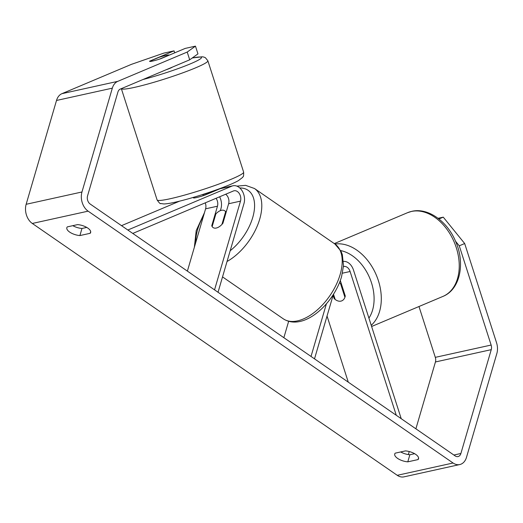 <?xml version="1.0" encoding="UTF-8"?>
<svg xmlns="http://www.w3.org/2000/svg" width="523" height="523" viewBox="0 0 523 523"><rect width="100%" height="100%" fill="white"/><g stroke="black" fill="none" stroke-linecap="round" stroke-linejoin="round"><path stroke-width="0.78" d="M193.51 197.681A10.212 0.935 -17.8 0 0 193.432 197.857A10.212 0.935 -17.8 0 0 196.38 197.589A10.212 0.935 -17.8 0 0 204.67 195.216L220 188.751A12.258 8.754 -102.4 0 1 221.092 188.404L232.951 185.789A12.258 8.754 -102.4 0 1 242.097 190.771A12.258 8.754 -102.4 0 1 243.98 203.545L218.032 292.279M121.506 225.661L179.677 201.12M127.828 230.022L231.859 186.136A12.258 8.754 -102.4 0 1 232.951 185.789M220.366 210.645L220.954 208.618A12.258 8.754 77.6 0 0 219.614 196.798M214.012 191.274A12.258 8.754 77.6 0 0 213.194 190.987M132.77 233.435L233.415 190.973A7.145 5.106 -102.4 0 1 234.056 190.771A7.145 5.106 -102.4 0 1 239.384 193.68A7.145 5.106 -102.4 0 1 240.488 201.133L214.541 289.866M205.245 202.865A7.145 5.106 -102.4 0 1 205.598 208.821L187.384 271.123M225.668 194.249A7.145 5.106 -102.4 0 1 228.623 203.748L222.922 223.256A10.212 5.668 124.6 0 1 213.09 227.57A10.212 5.668 124.6 0 1 211.756 225.72L217.463 206.206A7.145 5.106 77.6 0 0 216.058 198.302M211.756 225.72L212.299 226.093M333.092 295.318L334.105 298.476A10.212 7.087 -112.9 0 0 340.931 301.117A10.212 7.087 -112.9 0 0 341.794 300.843A10.212 7.087 -112.9 0 0 345.272 296.011L340.303 280.544M334.105 298.476L334.766 298.195M401.226 418.694L353.489 270.071A12.258 8.754 77.6 0 0 343.526 261.408M396.284 415.288L350.096 271.502A7.145 5.106 77.6 0 0 343.814 266.521A7.145 5.106 77.6 0 0 343.467 266.619M288.65 321.318L283.858 337.701M333.295 294.639L314.513 358.856M326.391 303.876L311.022 356.444M348.285 382.163L327.038 316.023M333.511 294.292L335.158 299.424A10.212 7.087 -112.9 0 0 340.931 301.117A10.212 7.087 -112.9 0 0 341.794 300.843A10.212 7.087 -112.9 0 0 344.925 297.273L340.486 283.44A10.212 7.087 -112.9 0 0 339.46 282.727M340.486 283.44L341.146 283.165M189.705 59.805L187.214 52.058L195.465 46.142L197.949 53.889L189.705 59.805L120.251 89.106A6.126 4.38 77.6 0 0 117.923 92.015L87.563 195.844A6.126 4.38 77.6 0 0 90.204 204.055L455.147 455.906A6.126 4.38 77.6 0 0 458.024 456.572A6.126 4.38 77.6 0 0 460.894 453.48L491.254 349.658A6.126 4.38 77.6 0 0 491.13 345.049L459.259 245.823L455.553 241.253M72.815 225.668A10.212 4.347 -163.7 0 0 81.974 228.473L86.746 227.42M414.634 453.696L409.869 454.749A10.212 4.347 16.3 0 1 400.71 451.95M407.79 461.842A10.212 4.347 16.3 0 1 397.565 458.37A10.212 4.347 16.3 0 1 394.741 453.964A10.212 4.347 16.3 0 1 395.205 453.16L405.475 450.898A10.212 4.347 16.3 0 1 418.531 458.776A10.212 4.347 16.3 0 1 418.06 459.58L407.79 461.842L409.869 454.749M69.67 232.094A10.212 4.347 -163.7 0 0 79.901 235.566L90.172 233.304A10.212 4.347 -163.7 0 0 90.636 232.493A10.212 4.347 -163.7 0 0 77.587 224.615L67.317 226.884A10.212 4.347 -163.7 0 0 66.846 227.688A10.212 4.347 -163.7 0 0 69.67 232.094M81.974 228.473L79.901 235.566M187.214 52.058L117.767 81.359A14.298 10.212 77.6 0 0 112.327 88.158L81.967 191.98A14.298 10.212 77.6 0 0 88.126 211.155L453.068 463.005A14.298 10.212 77.6 0 0 459.782 464.548A14.298 10.212 77.6 0 0 466.49 457.344L496.85 353.515A14.298 10.212 77.6 0 0 496.549 342.761L464.679 243.535L459.259 245.823M174.695 52.843L174.054 50.862L163.81 53.124L131.397 64.362L61.943 93.663A14.298 10.212 77.6 0 0 56.51 100.462L26.15 204.29A14.298 10.212 77.6 0 0 32.308 223.458L397.251 475.309A14.298 10.212 77.6 0 0 403.959 476.858L459.782 464.548M408.358 454.572L409.241 451.539M415.89 428.814L435.437 361.962A6.126 4.38 77.6 0 0 435.306 357.353L418.982 306.517M438.941 218.98L443.269 217.156L464.679 243.535M443.269 217.156L438.058 218.3M174.054 50.862L149.656 61.158A10.212 0.935 -17.8 0 0 149.585 61.335A10.212 0.935 -17.8 0 0 152.526 61.073A10.212 0.935 -17.8 0 0 160.823 58.694L185.22 48.404L195.465 46.142M90.682 231.565L90.172 233.304M418.57 457.847L418.06 459.58M165.778 69.899A10.212 0.935 -17.8 0 0 172.446 67.081M169.034 55.092A10.212 0.935 -17.8 0 0 169.027 55.085A10.212 0.935 -17.8 0 0 166.085 55.353A10.212 0.935 -17.8 0 0 159.26 57.249L149.585 61.328A10.212 0.935 -17.8 0 0 149.585 61.335A10.212 0.935 -17.8 0 0 152.526 61.073A10.212 0.935 -17.8 0 0 159.352 59.177L169.027 55.085M210.619 191.882A10.212 0.935 -17.8 0 1 202.891 194.726L203.199 195.694M212.92 191.738L212.73 191.15L212.92 191.738M193.432 197.857L193.288 197.393L193.432 197.857M225.629 211.756A10.212 5.668 -55.4 0 0 224.694 210.762A10.212 5.668 -55.4 0 0 215.862 213.907L212.155 226.577A10.212 5.668 -55.4 0 0 213.09 227.57A10.212 5.668 -55.4 0 0 221.929 224.419L225.629 211.756L226.171 212.129M231.859 186.136L220 188.751M217.463 206.206L205.598 208.821M240.488 201.133L228.623 203.748M350.096 271.502L342.467 273.183M334.302 243.594L407.587 212.678A45.442 31.524 67.1 0 1 411.411 211.462A45.442 31.524 67.1 0 1 455.356 244.98A45.442 31.524 67.1 0 1 442.916 296.423L371.611 326.502M371.232 325.319A45.442 31.524 -112.9 0 0 375.821 273.954A45.442 31.524 -112.9 0 0 334.982 244.064M340.689 250.595A40.336 27.98 67.1 0 1 369.774 278.158A40.336 27.98 67.1 0 1 368.918 318.115M88.126 211.155L32.308 223.458M453.068 463.005L397.251 475.309M491.13 345.049L435.306 357.353M491.254 349.658L435.437 361.962M460.894 453.48L453.872 455.03M117.767 81.359L61.943 93.663M112.327 88.158L56.51 100.462M81.967 191.98L26.15 204.29M243.626 172.119C243.862 178.402 242.665 176.251 242.535 177.48L238.455 180.598C227.74 186.757 193.216 198.276 174.689 202.296C170.067 203.336 166.464 203.885 163.882 203.95L160.724 203.519C160.398 204.114 159.182 202.911 157.09 199.917A45.442 4.151 -17.8 0 0 170.197 198.74A45.442 4.151 -17.8 0 0 217.797 184.456A45.442 4.151 -17.8 0 0 243.626 172.119L207.86 60.773A45.442 4.151 162.2 0 1 182.03 73.109A45.442 4.151 162.2 0 1 134.437 87.393A45.442 4.151 162.2 0 1 121.356 88.635M143.001 79.509A40.336 3.681 -17.8 0 0 192.314 63.022A40.336 3.681 -17.8 0 0 192.17 58.04M334.89 243.999L340.983 251.164L342.343 254.596L343.519 265.795L341.545 276.759C333.543 304.151 303.347 331.7 283.27 318.808A45.442 25.228 -55.4 0 0 314.382 312.336A45.442 25.228 -55.4 0 0 340.133 274.562A45.442 25.228 -55.4 0 0 334.89 243.999L254.492 188.515A45.442 25.228 124.6 0 1 259.728 219.072A45.442 25.228 124.6 0 1 227.041 261.487M230.179 250.739A40.336 22.391 -55.4 0 0 252.746 217.431A40.336 22.391 -55.4 0 0 239.769 187.96M203.519 215.927A40.336 22.391 -55.4 0 0 197.622 229.584A40.336 22.391 -55.4 0 0 195.798 242.345M407.587 212.678L411.869 211.318C428.337 207.428 447.492 221.582 455.683 241.567C465.326 263.239 460.279 289.474 442.916 296.423M326.888 316.539L327.391 317.108M207.86 60.773L205.382 57.693L203.852 57.053L202.257 56.778L192.268 57.961M157.09 199.917L121.323 88.57M254.492 188.515L245.633 185.364L236.867 186.129M204.467 212.684L196.217 230.565L194.347 247.307M283.27 318.808L222.53 276.896M226.256 211.841L224.694 210.762"/></g></svg>
